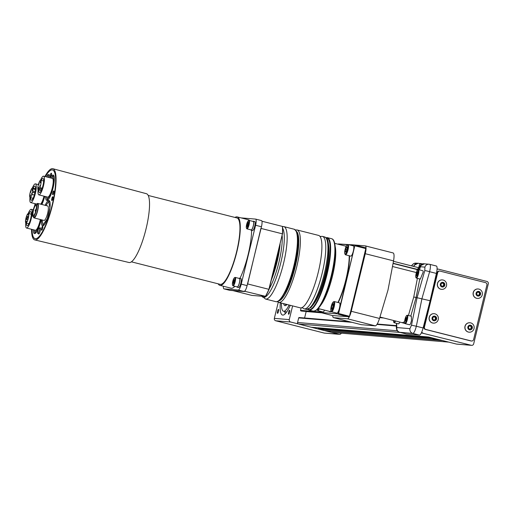 <?xml version="1.0" encoding="UTF-8"?>
<svg xmlns="http://www.w3.org/2000/svg" width="514" height="514" viewBox="0 0 514 514"><rect width="100%" height="100%" fill="white"/><g stroke="black" fill="none" stroke-linecap="round" stroke-linejoin="round"><path stroke-width="0.77" d="M45.367 176.61A35.421 8.282 104.2 0 1 52.512 169.973A35.421 8.282 104.2 0 1 51.837 206.345A35.421 8.282 104.2 0 1 35.1 238.65A35.421 8.282 104.2 0 1 31.984 229.411M35.087 205.105A35.421 8.282 104.2 0 1 35.408 203.769A35.485 8.295 104.2 0 0 35.068 205.144M33.275 229.739A13.075 3.058 -75.8 0 0 34.432 233.568A13.075 3.058 -75.8 0 0 41.069 219.696M45.598 196.579A13.075 3.058 -75.8 0 0 46.755 200.402A13.075 3.058 -75.8 0 0 52.929 188.477A13.075 3.058 -75.8 0 0 53.18 175.056A13.075 3.058 -75.8 0 0 50.34 177.87M48.984 177.523A3.238 0.758 -75.8 0 0 48.959 174.554A3.238 0.758 -75.8 0 0 48.483 174.882M38.396 233.549A3.238 0.758 -75.8 0 0 38.653 234.063A3.238 0.758 -75.8 0 0 40.182 231.114A3.238 0.758 -75.8 0 0 40.246 227.786A3.238 0.758 -75.8 0 0 39.771 228.12M41.531 219.812A13.075 3.058 -75.8 0 0 42.585 225.858A13.075 3.058 -75.8 0 0 48.759 213.94A13.075 3.058 -75.8 0 0 49.01 200.511A13.075 3.058 -75.8 0 0 45.2 205.33M41.865 204.482A13.075 3.058 -75.8 0 0 44.731 196.354M52.794 194.71A1.927 0.45 -75.8 0 0 52.852 194.735A1.927 0.45 -75.8 0 0 53.777 192.904A1.927 0.45 -75.8 0 0 53.797 190.996A1.927 0.45 -75.8 0 0 53.732 190.996M51.85 200.492A1.927 0.45 -75.8 0 0 51.901 200.524A1.927 0.45 -75.8 0 0 52.833 198.693A1.927 0.45 -75.8 0 0 52.852 196.785A1.927 0.45 -75.8 0 0 52.788 196.785M41.66 230.169A1.927 0.45 -75.8 0 0 41.718 230.201A1.927 0.45 -75.8 0 0 42.649 228.37A1.927 0.45 -75.8 0 0 42.662 226.462A1.927 0.45 -75.8 0 0 42.604 226.462M50.378 176.944A1.927 0.45 -75.8 0 0 50.43 176.977A1.927 0.45 -75.8 0 0 51.361 175.139A1.927 0.45 -75.8 0 0 51.381 173.231A1.927 0.45 -75.8 0 0 51.316 173.237M53.662 192.878A1.927 0.45 104.2 0 1 52.73 194.71A1.927 0.45 104.2 0 1 52.769 192.724A1.927 0.45 104.2 0 1 53.681 190.964A1.927 0.45 104.2 0 1 53.662 192.878M52.717 198.661A1.927 0.45 104.2 0 1 51.785 200.492A1.927 0.45 104.2 0 1 51.824 198.513A1.927 0.45 104.2 0 1 52.736 196.753A1.927 0.45 104.2 0 1 52.717 198.661M42.527 228.344A1.927 0.45 104.2 0 1 41.602 230.176A1.927 0.45 104.2 0 1 41.634 228.19A1.927 0.45 104.2 0 1 42.546 226.43A1.927 0.45 104.2 0 1 42.527 228.344M51.246 175.113A1.927 0.45 104.2 0 1 50.314 176.944A1.927 0.45 104.2 0 1 50.353 174.959A1.927 0.45 104.2 0 1 51.265 173.205A1.927 0.45 104.2 0 1 51.246 175.113M40.722 219.606L39.077 226.648M39.006 226.629L34.83 232.694L35.768 232.932M34.83 232.694L34.374 230.015M51.394 193.489L54.009 182.457L52.897 175.955L51.394 178.14M48.091 199.766L47.153 199.528L51.329 193.47M46.69 196.856L47.153 199.528M54.054 176.251L52.897 175.955M46.684 176.944A2.801 0.655 104.2 0 1 47.911 174.741A2.801 0.655 104.2 0 1 47.943 177.259M39.173 230.741A2.801 0.655 104.2 0 1 37.824 233.407A2.801 0.655 104.2 0 1 37.875 230.529A2.801 0.655 104.2 0 1 39.199 227.972A2.801 0.655 104.2 0 1 39.173 230.741M45.913 205.51L48.727 201.417L49.884 201.706M48.727 201.417L49.916 207.932M49.845 207.913L47.23 218.945M47.16 218.925L42.983 224.984L43.921 225.222M42.983 224.984L42.122 219.96M43.247 201.192L44.371 196.264M41.043 204.27L43.176 201.173M28.219 213.458A9.65 2.255 104.2 0 1 31.277 209.32A9.65 2.255 104.2 0 1 31.181 218.868A9.65 2.255 104.2 0 1 26.535 228.03L35.331 230.259A9.65 2.255 -75.8 0 0 39.983 221.097A9.65 2.255 -75.8 0 0 40.336 219.51M40.561 180.234A9.65 2.255 104.2 0 1 43.594 176.161L52.396 178.39A9.65 2.255 104.2 0 1 52.3 187.931A9.65 2.255 104.2 0 1 47.654 197.1L38.852 194.87A9.65 2.255 104.2 0 1 38.164 189.531M34.046 217.917L44.024 220.442A7.472 1.748 -75.8 0 0 47.622 213.349A7.472 1.748 -75.8 0 0 47.693 205.96L37.715 203.428A7.472 1.748 104.2 0 1 37.644 210.817A7.472 1.748 104.2 0 1 34.046 217.917A7.472 1.748 104.2 0 1 33.455 216.799M44.018 196.175A9.65 2.255 104.2 0 1 40.638 204.174M26.535 228.03A9.65 2.255 104.2 0 1 25.816 222.935M43.594 176.161A9.65 2.255 104.2 0 1 43.497 185.702A9.65 2.255 104.2 0 1 38.852 194.87M36.667 204.129A7.472 1.748 104.2 0 1 37.715 203.428M32.388 188.002A9.65 2.255 104.2 0 1 35.44 183.864A9.65 2.255 104.2 0 1 35.35 193.405A9.65 2.255 104.2 0 1 30.699 202.574A9.65 2.255 104.2 0 1 29.985 197.479M26.477 223.134A7.286 1.703 -75.8 0 0 27.113 225.736A7.286 1.703 -75.8 0 0 30.557 219.092A7.286 1.703 -75.8 0 0 30.692 211.614A7.286 1.703 -75.8 0 0 28.893 213.599M38.801 189.904A7.286 1.703 -75.8 0 0 39.43 192.577A7.286 1.703 -75.8 0 0 42.874 185.933A7.286 1.703 -75.8 0 0 43.015 178.454A7.286 1.703 -75.8 0 0 41.242 180.382M33.102 216.709L34.277 217.011A6.534 1.529 -75.8 0 0 37.426 210.798A6.534 1.529 -75.8 0 0 37.49 204.334L36.314 204.039A6.534 1.529 104.2 0 1 36.25 210.502A6.534 1.529 104.2 0 1 33.102 216.709A6.534 1.529 104.2 0 1 33.224 210.001A6.534 1.529 104.2 0 1 36.314 204.039M30.647 197.678A7.286 1.703 -75.8 0 0 31.283 200.28A7.286 1.703 -75.8 0 0 34.721 193.637A7.286 1.703 -75.8 0 0 34.862 186.158A7.286 1.703 -75.8 0 0 33.063 188.143M36.353 208.279A5.23 1.221 -75.8 0 0 35.993 205.304A5.23 1.221 -75.8 0 0 33.526 210.072A5.23 1.221 -75.8 0 0 33.423 215.443A5.23 1.221 -75.8 0 0 36.173 209.436L35.659 209.918L36.353 208.279M27.698 213.869L27.557 214.762L28.071 213.522A4.915 1.15 104.2 0 1 28.354 213.464A4.915 1.15 104.2 0 1 28.257 218.514A4.915 1.15 104.2 0 1 25.938 222.999A4.915 1.15 104.2 0 1 25.771 219.086A4.915 1.15 104.2 0 1 27.698 213.869L28 213.946M38.556 189.627L37.914 189.467L38.711 188.715L38.524 189.833L41.261 190.527M37.914 189.467A4.979 1.163 104.2 0 1 38.576 183.896A4.979 1.163 104.2 0 1 40.683 180.241A4.979 1.163 104.2 0 1 39.874 187.61L42.206 188.201M39.874 187.61L39.077 188.362L41.885 189.075M38.524 189.833A4.979 1.163 -75.8 0 0 38.897 189.486L41.448 190.129M38.897 189.486L39.077 188.362M35.659 209.918L36.051 210.014M34.342 195.012L32.029 194.427L32.382 192.249L34.971 192.564M32.382 192.249L34.901 192.885M32.029 194.427A4.915 1.15 104.2 0 1 30.101 197.543A4.915 1.15 104.2 0 1 30.197 192.493A4.915 1.15 104.2 0 1 32.517 188.002A4.915 1.15 104.2 0 1 32.928 188.914L35.447 189.55M32.928 188.914L32.575 191.092L35.196 191.414M32.857 190.822A4.915 1.15 104.2 0 1 32.671 191.979M26.824 221.444L27.036 221.033L26.824 221.444M28.244 217.081L28.456 216.67L28.244 217.081M27.152 219.253L27.358 218.835L27.152 219.253M25.706 221.354L25.912 220.936L25.706 221.354M26.497 218.733L26.709 218.321L26.497 218.733M26.407 216.998L26.619 216.58L26.407 216.998M27.589 216.567L27.801 216.156L27.589 216.567M28.039 214.299L28.244 213.888L28.039 214.299M27.043 218.219L27.248 217.807L27.043 218.219M28.379 215.128L28.591 214.717L28.379 215.128M27.21 215.077L27.415 214.659L27.21 215.077M26.934 217.191L27.139 216.779L26.934 217.191M25.835 219.362L26.047 218.945L25.835 219.362M26.503 219.902L26.715 219.491L26.503 219.902M26.085 222.151L26.291 221.733L26.085 222.151M27.583 217.711L27.795 217.293L27.583 217.711M27.653 219.51L27.865 219.099L27.653 219.51M38.801 184.038L39.16 183.325L38.794 184.777L38.801 184.038M39.771 186.068L40.131 185.361L39.764 186.807L39.771 186.068M40.233 182.129L40.593 181.416L40.227 182.868L40.233 182.129M38.338 187.976L38.698 187.269L38.332 188.715L38.338 187.976M30.185 195.68L30.178 196.419L30.544 194.973L30.185 195.68M31.617 193.772L31.611 194.51L31.977 193.065L31.617 193.772M32.086 189.833L32.08 190.572L32.446 189.126L32.086 189.833M30.654 191.741L30.647 192.48L31.013 191.035L30.654 191.741M35.145 210.509L35.447 209.918L35.145 210.509M247.324 284.724A46.067 10.768 -75.8 0 0 247.639 284.011L260.868 228.479M232.887 290.603L251.828 295.402L265.333 296.527A46.067 10.768 -75.8 0 0 268.88 289.395L282.424 233.844L261.183 228.46A46.067 10.768 -75.8 0 0 261.215 227.728M244.092 291.149L265.609 296.347A45.823 10.71 -75.8 0 0 269.073 289.369L282.424 233.844A46.067 10.768 -75.8 0 0 282.424 226.417L261.947 221.226M269.073 289.369L247.362 283.863M282.578 233.979A45.823 10.71 -75.8 0 0 282.584 226.719L282.424 226.417M277.374 255.323A33.93 7.935 104.2 0 1 275.96 261.787A33.93 7.935 104.2 0 1 274.232 268.224M297.863 240.513A33.59 7.851 104.2 0 1 284.441 293.488M296.739 229.912A37.355 8.732 104.2 0 1 297.079 229.964L318.603 235.418A37.355 8.732 104.2 0 1 319.837 236.228A37.355 8.732 104.2 0 1 317.89 273.776A37.355 8.732 104.2 0 1 301.712 307.719A37.355 8.732 104.2 0 1 300.581 307.899A37.355 8.732 104.2 0 1 300.247 307.841L278.723 302.386A37.355 8.732 104.2 0 0 279.057 302.438A37.355 8.732 104.2 0 0 296.539 267.614A37.355 8.732 104.2 0 0 297.079 229.964L295.441 229.964M319.837 236.228L321.025 236.53A37.355 8.732 104.2 0 1 322.49 236.408A37.355 8.732 104.2 0 1 321.957 274.058A37.355 8.732 104.2 0 1 304.474 308.882A37.355 8.732 104.2 0 1 304.14 308.824A37.355 8.732 104.2 0 1 302.907 308.021L301.712 307.719M314.227 303.26A33.59 7.851 -75.8 0 0 325.433 275.69A33.59 7.851 -75.8 0 0 328.716 246.11M321.732 311.645L321.648 311.972A49.556 11.584 -75.8 0 0 321.648 312.544L338.051 313.913A49.556 11.584 -75.8 0 0 338.328 313.36L354.776 245.885A49.556 11.584 -75.8 0 0 354.776 245.306L349.366 244.857M347.631 244.715L338.373 243.944A49.556 11.584 -75.8 0 0 338.225 244.246M338.051 313.913L321.648 312.544M354.776 245.885L338.597 313.521L349.308 316.238A49.807 11.642 104.2 0 1 348.961 316.926L338.257 314.215A49.807 11.642 -75.8 0 0 338.597 313.521L338.328 313.36M348.151 244.548L355.097 245.127L365.801 247.844A49.807 11.642 104.2 0 1 365.801 248.564L355.097 245.853A49.807 11.642 -75.8 0 0 355.097 245.127L354.776 245.306M347.972 244.536L338.373 243.944M304.59 317.986L306.158 311.542L321.803 312.846L332.513 315.557L349.231 316.746A49.556 11.584 104.2 0 0 349.507 316.194L365.801 248.564L349.507 316.194M365.801 247.844L365.955 248.14A49.556 11.584 104.2 0 1 365.955 248.718M252.972 221.386A4.632 1.086 104.2 0 1 253.396 221.213A4.632 1.086 104.2 0 1 253.312 225.967A4.632 1.086 104.2 0 1 251.121 230.195A4.632 1.086 104.2 0 1 250.832 229.835M253.396 221.213L254.796 221.566A4.632 1.086 104.2 0 1 254.713 226.327A4.632 1.086 104.2 0 1 252.522 230.548L251.121 230.195M248.275 220.827L248.834 220.474A4.356 1.022 104.2 0 1 249.104 220.41L253.331 221.483A4.356 1.022 104.2 0 1 253.267 225.871A4.356 1.022 104.2 0 1 251.23 229.938A4.356 1.022 104.2 0 1 251.185 229.925L246.964 228.858A4.356 1.022 104.2 0 1 246.759 228.672L246.437 228.094A3.861 0.899 104.2 0 1 246.688 224.29A3.861 0.899 104.2 0 1 248.275 220.827A3.861 0.899 104.2 0 1 248.564 224.207A3.861 0.899 104.2 0 1 246.649 228.261A3.861 0.899 104.2 0 1 246.437 228.094M249.104 220.41A4.356 1.022 104.2 0 1 249.046 224.798A4.356 1.022 104.2 0 1 247.003 228.865A4.356 1.022 104.2 0 1 246.964 228.858M247.748 225.595L248.076 222.421L246.868 225.524L247.054 226.61L247.748 225.595M247.664 225.723L246.868 225.524M248.223 223.648L247.382 223.429M239.081 278.389A4.632 1.086 104.2 0 1 239.46 278.202A4.632 1.086 104.2 0 1 239.505 278.209A4.632 1.086 104.2 0 1 239.415 282.97A4.632 1.086 104.2 0 1 237.224 287.191A4.632 1.086 104.2 0 1 236.935 286.838M240.86 278.556A4.632 1.086 104.2 0 1 240.905 278.562A4.632 1.086 104.2 0 1 240.815 283.323A4.632 1.086 104.2 0 1 238.624 287.544L237.224 287.191M234.384 277.823L234.943 277.47A4.356 1.022 104.2 0 1 235.213 277.406L239.434 278.479A4.356 1.022 104.2 0 1 239.351 282.951A4.356 1.022 104.2 0 1 237.295 286.928L233.067 285.855A4.356 1.022 104.2 0 1 232.861 285.668L232.54 285.09A3.861 0.899 104.2 0 1 232.758 281.434A3.861 0.899 104.2 0 1 234.384 277.823A3.861 0.899 104.2 0 1 234.545 281.73A3.861 0.899 104.2 0 1 232.54 285.09M235.213 277.406A4.356 1.022 104.2 0 1 235.129 281.878A4.356 1.022 104.2 0 1 233.067 285.855M232.977 283.304L233.484 283.342L234.178 281.556L234.365 279.719L233.857 279.674L233.163 281.466L232.977 283.304M234.121 281.711L233.163 281.466M234.358 279.802L233.857 279.674M255.702 219.125L261.459 220.583A6.226 1.458 104.2 0 1 261.51 220.596A6.226 1.458 104.2 0 1 261.453 226.751L247.099 285.623A6.226 1.458 104.2 0 1 244.156 291.541L229.848 290.352A6.226 1.458 104.2 0 1 229.79 290.346A6.226 1.458 104.2 0 1 229.739 290.326M218.161 283.824A35.299 8.25 -75.8 0 0 219.844 285.341L231.114 288.2A35.299 8.25 -75.8 0 0 234.885 286.317M239.954 278.325A35.299 8.25 -75.8 0 0 251.584 230.311M249.637 220.545A35.299 8.25 -75.8 0 0 248.455 219.761L237.192 216.908A35.299 8.25 -75.8 0 0 236.87 216.857A35.299 8.25 -75.8 0 0 234.988 217.441M223.397 286.247A6.226 1.458 -75.8 0 0 223.924 288.855A6.226 1.458 -75.8 0 0 223.982 288.868L238.29 290.057A6.226 1.458 -75.8 0 0 241.233 284.133L255.587 225.261A6.226 1.458 -75.8 0 0 255.644 219.105A6.226 1.458 -75.8 0 0 255.587 219.099L241.278 217.904A6.226 1.458 -75.8 0 0 241.162 217.917M219.844 285.341A35.299 8.25 -75.8 0 0 236.517 253.151A35.299 8.25 -75.8 0 0 237.192 216.908M131.385 261.832L220.108 284.319A34.239 8.006 -75.8 0 0 236.279 253.094A34.239 8.006 -75.8 0 0 236.928 217.936L148.212 195.448M31.527 229.295A36.732 8.59 -75.8 0 0 34.804 239.922L128.995 262.506A35.485 8.295 -75.8 0 0 145.732 230.143A35.485 8.295 -75.8 0 0 146.432 193.714L52.852 168.714A36.732 8.59 -75.8 0 0 52.499 168.65A36.732 8.59 -75.8 0 0 44.911 176.495M45.341 176.604A35.485 8.295 104.2 0 1 52.556 169.922A35.485 8.295 104.2 0 1 52.184 205.009A35.485 8.295 104.2 0 1 35.119 238.714A35.485 8.295 104.2 0 1 31.958 229.405M35.113 203.692A36.732 8.59 -75.8 0 0 34.528 206.185M34.804 239.922A36.732 8.59 -75.8 0 0 52.132 206.422A36.732 8.59 -75.8 0 0 52.852 168.714M346.911 249.579L345.967 252.021L345.273 251.963L345.53 249.463L346.475 247.022L347.168 247.08L346.911 249.579M345.119 254.051A4.671 1.092 -75.8 0 0 347.432 249.149A4.671 1.092 -75.8 0 0 347.079 245.062A4.671 1.092 -75.8 0 0 345.164 249.251A4.671 1.092 -75.8 0 0 344.855 253.852A4.671 1.092 -75.8 0 0 345.119 254.051M344.855 253.852L345.26 254.578A5.294 1.24 -75.8 0 0 345.504 254.796L350.786 256.139A5.294 1.24 -75.8 0 0 350.837 256.145A5.294 1.24 -75.8 0 0 353.311 251.211A5.294 1.24 -75.8 0 0 353.388 245.878L348.106 244.542A5.294 1.24 -75.8 0 0 347.779 244.619L347.079 245.062M345.504 254.796A5.294 1.24 -75.8 0 0 345.556 254.809A5.294 1.24 -75.8 0 0 348.029 249.875A5.294 1.24 -75.8 0 0 348.106 244.542M346.828 249.791L345.53 249.463M347.156 247.195L346.475 247.022M331.633 309.364L331.382 307.886L332.076 305.04L333.021 303.665L333.278 305.136L332.577 307.989L331.633 309.364M331.228 306.421A4.671 1.092 -75.8 0 0 330.958 310.841A4.671 1.092 -75.8 0 0 333.387 306.781A4.671 1.092 -75.8 0 0 333.188 302.059A4.671 1.092 -75.8 0 0 331.228 306.421M330.958 310.841L331.363 311.568A5.294 1.24 -75.8 0 0 331.614 311.792L336.895 313.129A5.294 1.24 -75.8 0 0 339.394 308.304A5.294 1.24 -75.8 0 0 339.497 302.868L334.216 301.532A5.294 1.24 -75.8 0 0 333.888 301.609L333.188 302.059M331.614 311.792A5.294 1.24 -75.8 0 0 334.113 306.967A5.294 1.24 -75.8 0 0 334.216 301.532M332.462 308.162L331.382 307.886M333.226 305.329L332.076 305.04M324.533 310.141A5.294 1.24 -75.8 0 1 323.043 311.979L317.761 310.636A5.294 1.24 -75.8 0 1 317.511 310.417L317.106 309.691A4.671 1.092 -75.8 0 0 317.106 309.691A4.671 1.092 -75.8 0 0 318.481 308.606M317.761 310.636A5.294 1.24 -75.8 0 0 319.252 308.805M285.199 304.025A16.185 3.784 -75.8 0 0 286.073 304.924A16.185 3.784 -75.8 0 0 286.542 304.918M286.96 304.474A17.174 4.016 104.2 0 1 285.957 305.393A17.174 4.016 104.2 0 1 283.638 303.633M433.643 319.946A1.555 1.51 94.8 0 0 434.992 317.299A1.555 1.51 94.8 0 0 434.163 316.881M469.411 329.011A1.555 1.51 94.8 0 0 470.76 326.364A1.555 1.51 94.8 0 0 469.931 325.947M477.647 295.235A1.555 1.51 94.8 0 0 478.997 292.588A1.555 1.51 94.8 0 0 478.168 292.17M441.879 286.169A1.555 1.51 94.8 0 0 443.222 283.522A1.555 1.51 94.8 0 0 442.4 283.105M281.479 303.08A22.931 5.358 -75.8 0 0 283.484 311.221A22.931 5.358 -75.8 0 0 289.125 305.02M434.478 316.785L435.615 317.922L435.191 319.663L433.784 320.087M470.246 325.85L471.389 326.988L470.959 328.729L469.552 329.153M478.476 292.08L479.62 293.211L479.196 294.952L477.782 295.377M442.708 283.015L443.852 284.146L443.428 285.887L442.014 286.311M435.191 319.663L433.893 320.196L432.64 318.95L433.064 317.209L434.748 316.708L436 317.954L435.576 319.695M435.615 317.922L436 317.954M470.959 328.729L469.661 329.262L468.408 328.016L468.832 326.274L470.516 325.773L471.768 327.02L471.344 328.761M471.389 326.988L471.768 327.02M479.196 294.952L477.898 295.486L476.645 294.246L477.069 292.498L478.746 291.997L480.005 293.243L479.575 294.985M479.62 293.211L480.005 293.243M443.428 285.887L442.13 286.42L440.877 285.18L441.301 283.432L442.978 282.931L444.231 284.178L443.807 285.919M443.852 284.146L444.231 284.178M284.775 311.548A26.882 6.284 -75.8 0 0 285.212 313.803M429.19 337.158L318.352 327.938A0.475 0.463 -85.2 0 1 318.384 327.842M431.824 337.826L431.792 337.974A0.475 0.463 -85.2 0 0 432.126 338.546L318.545 329.095A0.475 0.463 -85.2 0 1 318.211 328.523L431.792 337.974M318.352 327.938L318.211 328.523M434.953 320.723A2.364 2.3 94.8 0 0 435.923 316.746A2.364 2.3 94.8 0 0 432.088 317.89A2.364 2.3 94.8 0 0 434.953 320.723M470.721 329.789A2.364 2.3 94.8 0 0 471.691 325.812A2.364 2.3 94.8 0 0 467.862 326.955A2.364 2.3 94.8 0 0 470.721 329.789M478.952 296.013A2.364 2.3 94.8 0 0 479.922 292.036A2.364 2.3 94.8 0 0 476.092 293.179A2.364 2.3 94.8 0 0 478.952 296.013M443.184 286.947A2.364 2.3 94.8 0 0 444.154 282.97A2.364 2.3 94.8 0 0 440.325 284.113A2.364 2.3 94.8 0 0 443.184 286.947M278.504 311.375A2.056 0.482 -75.8 0 0 278.524 309.338A2.056 0.482 -75.8 0 0 277.554 311.214A2.056 0.482 -75.8 0 0 277.515 313.322A2.056 0.482 -75.8 0 0 278.504 311.375M289.588 312.294A2.056 0.482 -75.8 0 0 289.607 310.263A2.056 0.482 -75.8 0 0 288.637 312.139A2.056 0.482 -75.8 0 0 288.598 314.247A2.056 0.482 -75.8 0 0 289.588 312.294M280.329 302.791A26.882 6.284 -75.8 0 0 282.514 315.056A26.882 6.284 -75.8 0 0 290.275 305.31M339.388 334.344L324.462 333.104A1.992 1.934 -85.2 0 1 324.154 333.053L339.086 334.293A1.992 1.934 94.8 0 0 341.315 333.181M275.748 320.781A1.992 1.934 -85.2 0 1 274.341 318.372L289.266 319.612A1.992 1.934 94.8 0 0 290.673 322.027L275.748 320.781L324.154 333.053M278.273 302.238L274.341 318.372M324.379 330.566L325.362 330.817A0.623 0.604 94.8 0 0 325.278 330.643M318.545 329.095L324.347 330.566L441.654 340.326A0.623 0.604 94.8 0 0 441.654 340.326L428.522 336.998A0.475 0.463 94.8 0 0 428.599 337.011L311.285 327.251L318.474 329.069M432.126 338.546L434.478 339.144L434.626 338.54M311.356 327.251A0.475 0.463 -85.2 0 1 311.214 327.238L428.522 336.998M435.043 322.953A4.729 4.594 94.8 0 0 434.176 313.694A4.729 4.594 94.8 0 0 429.203 318.025A4.729 4.594 94.8 0 0 435.043 322.953M470.818 332.018A4.729 4.594 94.8 0 0 469.95 322.76A4.729 4.594 94.8 0 0 464.971 327.09A4.729 4.594 94.8 0 0 470.818 332.018M479.048 298.242A4.729 4.594 94.8 0 0 478.181 288.984A4.729 4.594 94.8 0 0 473.208 293.314A4.729 4.594 94.8 0 0 479.048 298.242M443.28 289.176A4.729 4.594 94.8 0 0 442.413 279.918A4.729 4.594 94.8 0 0 437.44 284.248A4.729 4.594 94.8 0 0 443.28 289.176M416.34 274.765L416.526 275.851L417.22 274.842L417.541 271.662L416.34 274.765L417.13 274.964M417.696 272.889L416.848 272.671M406.105 317.517L405.225 321.141L405.732 321.186L406.426 319.393L406.619 317.556L406.105 317.517L406.606 317.639M406.368 319.547L405.411 319.31M289.266 319.612L292.614 305.907M448.748 342.118L331.498 332.359A1.246 1.208 -85.2 0 1 331.421 332.352L339.086 334.293M290.673 322.027L298.332 323.968A1.246 1.208 -85.2 0 1 297.567 322.496L298.692 317.896A0.475 0.463 -85.2 0 1 299.251 317.549L349.681 321.745M434.478 339.144L438.211 339.452L442.67 340.576A0.623 0.604 94.8 0 0 442.67 340.576L448.619 342.093A1.246 1.208 94.8 0 0 448.735 342.118L442.67 340.576L325.362 330.823A0.623 0.604 94.8 0 0 325.362 330.817L331.305 332.327L448.619 342.093M434.124 313.688A4.729 4.594 94.8 0 0 429.094 318.018A4.729 4.594 94.8 0 0 433.341 323.12M469.892 322.753A4.729 4.594 94.8 0 0 464.862 327.084A4.729 4.594 94.8 0 0 469.109 332.185M478.123 288.977A4.729 4.594 94.8 0 0 473.098 293.308A4.729 4.594 94.8 0 0 477.339 298.409M442.355 279.912A4.729 4.594 94.8 0 0 437.324 284.242A4.729 4.594 94.8 0 0 441.571 289.343M417.959 269.946A3.919 0.919 104.2 0 1 417.818 274.367A3.919 0.919 104.2 0 1 415.884 277.393A3.919 0.919 104.2 0 1 416.147 273.532A3.919 0.919 104.2 0 1 417.754 270.011A3.919 0.919 104.2 0 1 417.959 269.946M406.844 319.425A3.919 0.919 104.2 0 1 404.769 322.985A3.919 0.919 104.2 0 1 405.032 319.123A3.919 0.919 104.2 0 1 406.638 315.602A3.919 0.919 104.2 0 1 406.844 319.425M394.99 320.845A3.919 0.919 104.2 0 1 393.904 322.233A3.919 0.919 104.2 0 1 393.685 322.066A3.919 0.919 104.2 0 1 393.551 320.479M400.406 332.487L298.448 324L311.214 327.238M301.583 311.073A0.475 0.463 -85.2 0 1 301.435 311.06L321.751 312.75M321.7 312.647L301.435 311.06M300.87 310.912A0.475 0.463 -85.2 0 1 300.529 310.34L321.648 312.101M301.133 307.873L300.529 310.34M440.074 271.116A1.992 1.934 94.8 0 0 437.722 272.574L424.442 327.045A1.992 1.934 94.8 0 0 425.849 329.455L471.28 340.968A1.992 1.934 94.8 0 0 473.625 339.51L486.906 285.039A1.992 1.934 94.8 0 0 485.499 282.629L440.074 271.116M422.463 263.875L420.208 263.457L419.675 263.778L418.717 267.71M417.754 270.011L418.248 269.696A4.356 1.022 104.2 0 1 418.473 269.632A4.356 1.022 104.2 0 1 418.518 269.638A4.356 1.022 104.2 0 1 418.435 274.11A4.356 1.022 104.2 0 1 416.372 278.087A4.356 1.022 104.2 0 1 416.167 277.901L415.884 277.393M406.638 315.602L407.133 315.294A4.356 1.022 104.2 0 1 407.403 315.23A4.356 1.022 104.2 0 1 407.358 319.541A4.356 1.022 104.2 0 1 405.257 323.679A4.356 1.022 104.2 0 1 405.051 323.492L404.769 322.985M395.517 320.98A4.356 1.022 104.2 0 1 394.212 322.76A4.356 1.022 104.2 0 1 394.174 322.753A4.356 1.022 104.2 0 1 393.968 322.574L393.685 322.066M471.634 345.35L456.702 344.11A1.992 1.934 -85.2 0 1 456.393 344.059L471.325 345.299A1.992 1.934 94.8 0 0 473.677 343.84L488.3 283.844A1.992 1.934 94.8 0 0 486.893 281.434L438.487 269.163A1.992 1.934 94.8 0 0 437.048 269.375M471.325 345.299L421.364 332.899M456.393 344.059L448.735 342.118M439.766 271.064L439.297 271.026A1.992 1.934 94.8 0 0 437.253 272.536L423.973 327.007A1.992 1.934 94.8 0 0 425.38 329.416L470.805 340.93A1.992 1.934 94.8 0 0 471.113 340.981L471.582 341.02M421.763 264.145L419.681 263.778M429.71 264.324A4.112 3.996 94.8 0 0 429.081 264.222L429.71 264.324C430.674 264.845 430.648 267.306 429.62 271.713A4.112 0.411 -164.1 0 0 424.782 270.653L424.917 267.132L420.176 266.727A3.951 2.307 -135.7 0 1 420.234 265.532L420.253 265.52A3.951 0.675 33.1 0 1 420.683 265.584L424.416 263.823M406.259 333.965A7.909 1.85 -75.8 0 0 406.33 333.984A7.909 1.85 -75.8 0 0 406.401 333.997L419.475 335.089A7.909 1.85 -75.8 0 0 423.112 327.971L430.109 300.729L416.083 297.51L410.789 316.091M422.759 270.717A4.356 1.022 104.2 0 1 422.797 270.724A4.356 1.022 104.2 0 1 423.183 272.047L420.33 279.083L416.372 278.087M430.109 300.729L436.405 273.429L429.62 271.713L421.936 298.66L416.327 326.249L411.489 325.189L417.098 297.593L424.782 270.653M423.112 327.971L416.327 326.249C415.196 330.682 414.046 333.072 412.87 333.413A4.112 3.996 -85.2 0 1 409.921 328.652L411.489 325.189M396.609 323.37L396.847 327.559L409.921 328.652M419.475 335.089L412.87 333.413L399.635 332.282M405.257 323.679L409.542 324.764A4.356 1.022 104.2 0 0 410.628 323.557L411.489 320.588L411.316 316.219L407.403 315.23M399.77 322.06L399.545 322.638A4.356 1.022 104.2 0 1 398.498 323.846A4.356 1.022 104.2 0 1 398.459 323.839L394.174 322.753M421.724 332.121A1.992 1.934 94.8 0 0 422.919 333.033M436.405 273.429A7.909 1.85 -75.8 0 0 436.386 266.014A7.909 1.85 -75.8 0 0 436.315 266.001L429.852 264.363M420.683 265.584L418.377 269.387A3.951 1.163 -105.8 0 1 418.235 268.514L417.162 269.33A3.951 0.925 -75.8 0 1 417.111 269.574L393.056 263.476M423.838 263.74A4.112 3.996 94.8 0 0 420.214 265.52L424.146 263.772M414.162 265.526L417.079 263.329M419.893 263.643L418.826 263.374A4.112 3.996 -85.2 0 0 414.567 265.051L414.438 265.063M413.648 266.425L414.001 265.854A3.951 2.988 -158.3 0 1 414.535 265.063L418.171 263.271L414.438 265.044L414.001 265.854A3.951 2.988 -158.3 0 0 413.982 265.905M424.917 267.132A4.112 3.996 94.8 0 1 429.081 264.222L424.57 263.849A4.112 3.996 94.8 0 0 420.413 266.753L419.546 269.664L417.111 269.574L416.796 271.54M420.176 265.571L418.235 268.514M393.467 261.311L418.749 267.717M408.412 315.487L413.751 297.002L417.394 278.344M413.751 297.002L416.083 297.51L419.809 278.954M379.942 317.029L402.314 322.702L404.614 321.745M413.956 265.95L414.535 265.096M393.107 263.232L417.162 269.33M332.738 315.577A7.909 1.85 -75.8 0 0 333.432 317.626A7.909 1.85 -75.8 0 0 333.502 317.639L347.503 318.802A7.909 1.85 -75.8 0 0 351.242 311.285L365.274 253.71A7.909 1.85 -75.8 0 0 365.351 245.891L393.165 252.952C394.199 253.537 394.328 256.184 393.551 260.881L387.999 290.037L379.518 318.449C378.034 323.01 376.659 325.484 375.387 325.876L361.252 324.675M365.351 245.891A7.909 1.85 -75.8 0 0 365.281 245.878L351.28 244.715A7.909 1.85 -75.8 0 0 350.972 244.786M272.349 275.928A33.93 7.935 -75.8 0 0 279.205 247.812M280.117 244.086A33.93 7.935 104.2 0 1 271.405 279.822M282.18 235.598A34.656 8.102 104.2 0 1 269.201 288.862M282.655 228.293A36.263 8.475 104.2 0 1 279.603 267.351A36.263 8.475 104.2 0 1 263.618 297.4A36.263 8.475 104.2 0 1 261.844 296.237M282.443 226.449L283.863 226.616A37.355 8.732 104.2 0 1 283.33 264.267A37.355 8.732 104.2 0 1 265.847 299.09A37.355 8.732 104.2 0 1 265.513 299.039L275.787 301.641A37.355 8.732 -75.8 0 0 276.127 301.699A37.355 8.732 -75.8 0 0 293.61 266.869A37.355 8.732 -75.8 0 0 294.143 229.225C300.896 233.549 297.645 252.059 293.031 270.955C290.686 279.353 288.046 286.446 285.109 292.222C281.319 299.161 278.357 302.322 276.224 301.712L275.787 301.641M278.447 300.851A36.732 8.59 -75.8 0 0 293.879 267.691A36.732 8.59 -75.8 0 0 296.103 231.184M296.366 231.255A36.108 8.442 104.2 0 1 294.907 267.955A36.108 8.442 104.2 0 1 278.71 300.915M306.64 309.428A37.355 8.732 104.2 0 1 306.299 309.377L310.854 307.61L313.797 303.935C316.521 299.707 319.13 293.912 321.629 286.549C326.795 270.531 329.14 256.859 328.677 245.531C327.572 237.384 326.827 238.502 324.655 236.954A37.355 8.732 104.2 0 1 324.122 274.604A37.355 8.732 104.2 0 1 306.64 309.428M326.801 239.344A36.108 8.442 104.2 0 1 324.835 275.536A36.108 8.442 104.2 0 1 309.325 308.297M326.223 237.853A36.982 8.648 104.2 0 1 326.576 237.86A36.982 8.648 104.2 0 1 326.024 276.59A36.982 8.648 104.2 0 1 308.111 309.332M309.338 310.115A37.355 8.732 104.2 0 1 308.998 310.058L313.257 311.137A37.355 8.732 -75.8 0 0 330.9 277.072A37.355 8.732 -75.8 0 0 331.607 238.721L327.354 237.641A37.355 8.732 104.2 0 1 326.82 275.292A37.355 8.732 104.2 0 1 309.338 310.115M327.02 237.584A37.355 8.732 104.2 0 1 327.354 237.641L326.011 237.667M315.493 310.629A36.841 8.616 -75.8 0 0 331.357 277.187A36.841 8.616 -75.8 0 0 333.335 240.231M335.186 246.534A33.616 7.858 104.2 0 1 332.147 277.393A33.616 7.858 104.2 0 1 320.126 305.971M349.212 255.741A33.616 7.858 104.2 0 1 337.936 302.476M331.202 311.278A33.616 7.858 104.2 0 1 329.718 311.458L318.205 308.541M331.376 311.587A33.866 7.916 104.2 0 1 330.2 311.805A33.866 7.916 104.2 0 1 329.024 311.278M345.543 246.103A33.866 7.916 104.2 0 1 346.23 246.045A33.866 7.916 104.2 0 1 346.32 246.058M349.533 255.818A33.866 7.916 104.2 0 1 338.244 302.553M223.982 288.868L229.848 290.352M238.29 290.057L244.156 291.541M241.233 284.133L247.099 285.623M255.587 225.261L261.453 226.751M377.218 324.038L396.281 325.625L377.218 324.032M396.249 326.017L376.987 324.411M351.994 322.329L298.692 317.896M383.264 317.877L379.775 317.581L383.232 317.864M382.66 317.723L379.807 317.485M297.567 322.496L397.386 330.804M383.759 317.999L379.75 317.665M424.442 327.045L423.973 327.007M437.722 272.574L437.253 272.536M425.849 329.455L425.38 329.416M471.28 340.968L470.805 340.93M406.401 333.997L399.796 332.327A4.112 3.996 -85.2 0 1 396.847 327.559M396.724 323.402L396.628 323.948M411.868 265.976A4.112 3.996 -85.2 0 1 416.006 263.136L413.712 263.566L411.354 265.847M413.899 266.034A4.112 3.996 -85.2 0 1 416.668 263.419M413.789 266.201L412.267 266.079M406.227 323.923L401.749 322.561M392.484 266.496L416.424 272.568M393.165 252.952L365.415 245.917M393.551 260.881L365.274 253.71M379.518 318.449L351.242 311.285M375.387 325.876L347.503 318.802M361.393 324.707L333.502 317.639M35.1 238.65L35.582 238.772M52.512 169.973L52.987 170.095M49.222 175.068L47.911 174.741M40.503 228.306L39.199 227.972M39.128 233.735L37.824 233.407M33.269 209.828L31.277 209.32M38.377 184.61L35.44 183.864M36.693 204.09L30.699 202.574M31.328 214.216L28.354 213.464M28.912 223.751L25.938 222.999M40.683 180.241L43.651 180.992M35.498 188.76L32.517 188.002M33.082 198.295L30.101 197.543M35.145 211.125L35.729 211.28M35.447 209.918L36.038 210.072M261.575 295.813L265.513 299.039M283.863 226.616L294.143 229.225M277.284 301.602L278.723 302.386M304.14 308.824L306.299 309.377M322.49 236.408L324.655 236.954M307.835 309.396L308.998 310.058M313.257 311.137C321.314 310.514 327.277 292.55 332.205 273.679C334.106 265.301 335.147 257.906 335.314 251.507C335.417 243.533 334.177 239.267 331.607 238.721M346.211 246.27L334.723 243.36M239.505 278.209L240.905 278.562M229.79 290.346L223.924 288.855M261.51 220.596L255.644 219.105M286.664 312.03L283.484 311.221M299.18 317.536L349.642 321.738M301.506 311.073L321.758 312.756M429.781 264.337L436.386 266.014M418.518 269.638L422.797 270.724M396.5 324C395.729 331.138 397.81 331.498 399.725 332.314L406.33 333.984M417.561 263.264L416.006 263.136M423.87 263.746L424.57 263.849M437.073 269.021L438.179 269.111M361.323 324.694L333.432 317.626"/></g></svg>
